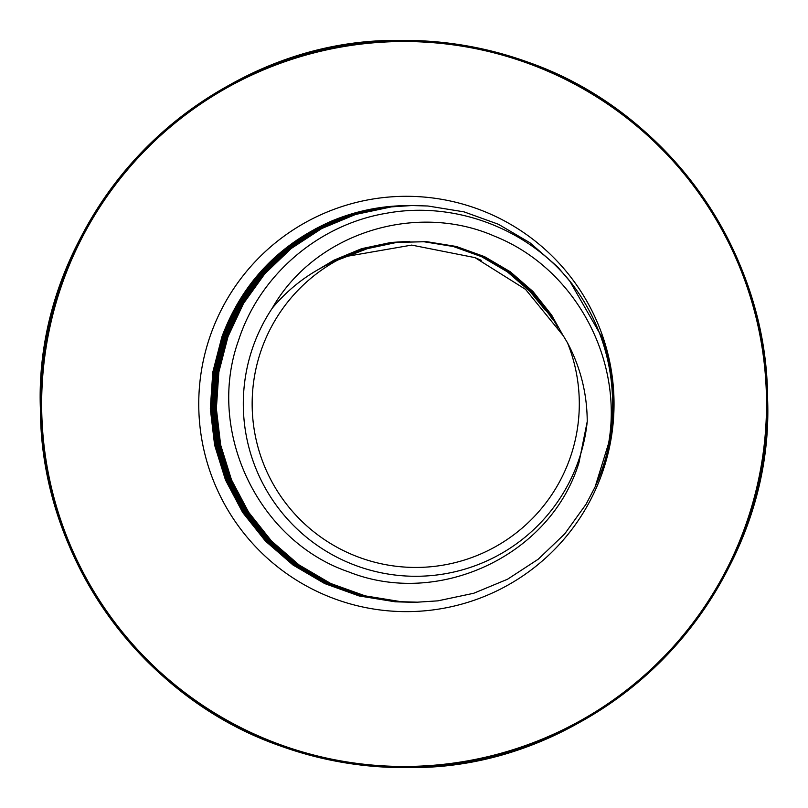 <?xml version="1.0" encoding="UTF-8"?>
<svg xmlns="http://www.w3.org/2000/svg" width="808" height="808" viewBox="0 0 808 808"><rect width="100%" height="100%" fill="white"/><g stroke="black" fill="none" stroke-linecap="round" stroke-linejoin="round"><path stroke-width="1.21" d="M577.952 462.267A172.437 172.417 -90.8 0 1 357.318 566.085A172.437 172.417 -90.8 0 1 272.286 308.151C314.969 232.977 415.837 201.586 494.516 236.178C574.407 267.852 623.513 358.449 608.626 443.239A197.536 197.516 89.2 0 0 569.63 280.851C526.301 227.856 453.823 200.828 386.416 213.262C318.958 224.422 259.671 274.771 238.602 340.208C205.878 430.553 257.439 540.835 348.874 571.963C438.714 607.848 550.743 555.53 578.962 462.641L587.234 421.564A172.437 172.417 -90.8 0 1 577.952 462.267M587.234 421.564C587.093 393.607 580.518 367.357 567.499 342.824A163.6 163.58 -90.8 0 1 360.307 557.773A163.6 163.58 -90.8 0 1 337.683 260.075C311.969 270.7 290.173 286.729 272.286 308.151M406.272 205.626L385.436 206.949L349.672 214.534L315.898 228.573L285.285 248.581L258.873 273.882L237.552 303.606L222.059 336.754L212.918 372.185L210.444 408.696L214.726 445.046L225.614 480.002L242.733 512.363L265.509 541.027L293.163 565.024L324.766 583.548L359.227 595.94L395.375 601.798L412.423 602.233L396.243 601.788L360.085 595.93L325.624 583.528L294.031 565.014L266.377 541.017L243.592 512.343L226.472 479.982L215.584 445.036L211.312 408.686L213.787 372.175L222.917 336.734L238.411 303.596L259.732 273.872L286.143 248.571L316.766 228.563L350.531 214.524L386.305 206.939L406.697 205.616M412.05 602.243L412.908 602.233M407.252 205.606L386.426 206.939L350.652 214.524L316.887 228.563L286.274 248.571L259.853 273.861L238.542 303.596L223.048 336.734L213.908 372.165L211.433 408.686L215.716 445.036L226.594 479.982L243.723 512.343L266.499 541.017L294.152 565.014L325.745 583.528L360.206 595.93L396.364 601.788L413.403 602.223L397.223 601.778L361.075 595.92L326.614 583.517L295.011 565.004L267.357 541.006L244.582 512.333L227.462 479.972L216.574 445.026L212.292 408.666L214.766 372.155L223.907 336.724L239.4 303.586L260.721 273.851L287.133 248.561L317.746 228.553L351.52 214.514L387.284 206.929L407.808 205.606L387.406 206.929L351.642 214.514L317.867 228.543L287.254 248.551L260.843 273.851L239.522 303.576L224.028 336.724L214.888 372.155L212.423 408.666L216.696 445.016L227.583 479.972L244.703 512.333L267.478 541.006L295.142 565.004L326.735 583.517L361.196 595.92L397.344 601.778L413.959 602.212M405.838 205.626L405.737 205.626C379.922 206.02 355.116 211.201 331.3 221.19L330.815 221.402C278.356 244.824 242.057 283.275 221.937 336.754L212.797 372.185L210.322 408.696L214.605 445.046L225.493 480.002L242.612 512.363L265.388 541.027L293.041 565.034L324.644 583.548L359.106 595.94L395.253 601.808L411.555 602.253M572.63 284.547L557.54 266.771L529.947 242.774L498.405 224.26L464.004 211.858L427.907 206L411.757 205.545L391.355 206.878L355.581 214.463L321.816 228.492L291.203 248.5L264.782 273.801L243.471 303.525L227.977 336.673L218.837 372.104L216.362 408.616L220.645 444.966L231.522 479.922L248.652 512.282L271.427 540.946L299.081 564.954L330.674 583.467L365.135 595.86L401.293 601.728L417.473 602.172L437.906 600.849L473.73 593.264L507.555 579.225L538.229 559.217L564.701 533.916L586.083 504.192L595.122 486.901L608.626 443.239M411.757 205.545L391.234 206.878L355.459 214.463L321.695 228.492L291.072 248.5L264.66 273.801L243.339 303.525L227.846 336.673L218.716 372.104L216.241 408.616L220.513 444.966L231.401 479.922L248.521 512.282L271.306 540.956L298.96 564.954L330.553 583.467L365.014 595.87L401.172 601.728L417.473 602.172M411.201 205.555L390.365 206.888L354.601 214.474L320.826 228.512L290.213 248.521L263.802 273.811L242.481 303.545L226.987 336.684L217.847 372.114L215.372 408.626L219.655 444.986L230.543 479.932L247.662 512.292L270.438 540.966L298.091 564.964L329.694 583.477L364.156 595.88L400.303 601.738L416.918 602.182M410.767 205.565L390.244 206.888L354.47 214.474L320.705 228.512L290.092 248.521L263.671 273.811L242.36 303.545L226.866 336.684L217.726 372.114L215.251 408.636L219.534 444.986L230.421 479.932L247.541 512.292L270.316 540.966L297.97 564.964L329.573 583.477L364.024 595.88L400.182 601.738L416.484 602.182M410.212 205.575L389.385 206.898L353.611 214.484L319.847 228.523L289.224 248.531L262.812 273.831L241.491 303.555L225.998 336.694L216.867 372.135L214.393 408.646L218.665 444.996L229.553 479.942L246.672 512.302L269.458 540.976L297.112 564.974L328.704 583.487L363.166 595.89L399.324 601.748L415.928 602.192M409.777 205.575L389.254 206.898L353.49 214.484L319.716 228.523L289.102 248.531L262.691 273.831L241.37 303.555L225.876 336.704L216.736 372.135L214.272 408.646L218.544 444.996L229.432 479.952L246.551 512.312L269.327 540.976L296.99 564.974L328.583 583.497L363.044 595.89L399.192 601.748L415.504 602.192M409.232 205.586L388.396 206.909L352.621 214.494L318.857 228.533L288.244 248.541L261.822 273.841L240.511 303.566L225.018 336.714L215.877 372.145L213.403 408.656L217.685 445.006L228.573 479.962L245.693 512.322L268.468 540.986L296.122 564.994L327.725 583.507L362.176 595.9L398.334 601.768L414.948 602.202M408.798 205.586L388.274 206.919L352.5 214.504L318.736 228.533L288.123 248.541L261.701 273.841L240.39 303.566L224.897 336.714L215.756 372.145L213.282 408.656L217.564 445.006L228.442 479.962L245.571 512.322L268.347 540.986L296.001 564.994L327.594 583.507L362.055 595.9L398.213 601.768L414.514 602.212M413.039 602.233L413.898 602.212M412.423 602.233L412.979 602.233M567.499 342.824L563.348 335.845L525.553 289.365L475.003 257.631L411.696 245.097L347.743 256.197L337.683 260.075M569.63 280.851L601.617 336.663A198.334 198.314 -90.8 0 1 597.001 482.699M476.74 208.585A207.666 207.646 -90.8 0 1 601.758 474.316A207.666 207.646 -90.8 0 1 336.047 599.354A207.666 207.646 -90.8 0 1 211.029 333.613A207.666 207.646 -90.8 0 1 476.74 208.585M281.305 745.037A362.479 362.439 -90.8 0 1 63.085 281.204A362.479 362.439 -90.8 0 1 526.866 62.953A362.479 362.439 -90.8 0 1 745.087 526.796A362.479 362.439 -90.8 0 1 281.305 745.037M280.881 746.107A363.61 363.57 -90.8 0 1 399.253 40.42A363.61 363.57 -90.8 0 1 762.601 464.166A363.61 363.57 -90.8 0 1 280.881 746.107M408.747 767.58C364.802 768.085 322.16 760.934 280.79 746.107A363.61 363.57 -90.8 0 1 399.162 40.43L399.253 40.42C443.198 39.915 485.84 47.066 527.21 61.893C666.832 110.07 767.226 250.581 767.57 398.304C775.65 592.82 603.495 770.044 408.838 767.57L408.747 767.58A363.61 363.57 -90.8 0 1 280.79 746.107C141.168 697.93 40.774 557.419 40.43 409.696C32.35 215.181 204.505 37.956 399.162 40.43M405.737 205.626A198.334 198.314 89.2 0 0 330.815 221.402M407.727 241.39L390.89 242.481L361.58 248.692L333.906 260.196L319.372 268.882M408.717 241.38L391.87 242.461L362.56 248.682L334.896 260.186L324.968 265.893M409.696 241.36L392.86 242.451L363.549 248.672L335.875 260.166L330.068 263.398M545.663 310.625L530.028 291.526L507.414 271.862L481.568 256.681L453.379 246.521L423.796 241.723L393.849 242.44L364.529 248.652L334.734 261.307M552.561 319.705L549.622 315.019L531.008 291.516L508.394 271.841L482.548 256.671L454.359 246.511L424.786 241.703L394.829 242.42L365.519 248.642L339.209 259.429M558.086 327.695L550.612 314.999L531.997 291.506L509.383 271.831L483.538 256.661L455.348 246.501L425.776 241.693L395.819 242.41L366.509 248.632L343.693 257.661M562.408 334.361L551.591 314.989L532.977 291.496L510.363 271.821L484.527 256.641L456.338 246.48L426.755 241.683L396.799 242.4L367.489 248.612L347.743 256.197M601.071 335.179C619.18 386.537 617.191 437.118 595.122 486.901M475.003 257.631L481.255 260.317"/></g></svg>

